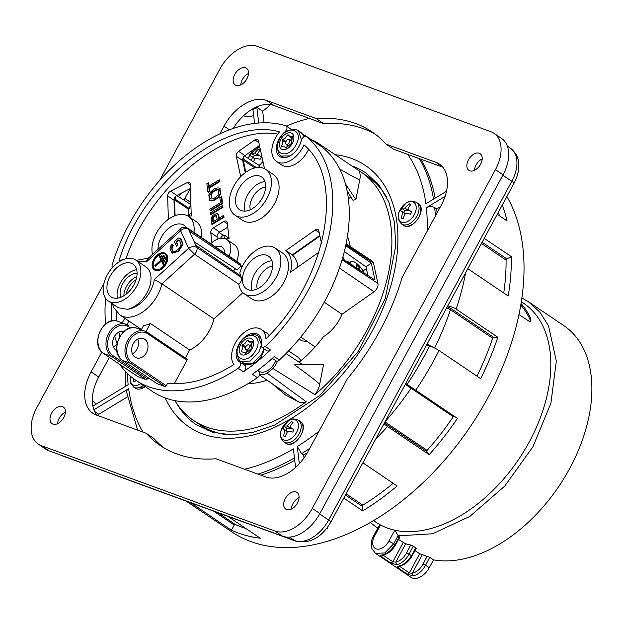 <?xml version="1.0" encoding="UTF-8"?>
<svg xmlns="http://www.w3.org/2000/svg" width="623" height="623" viewBox="0 0 623 623"><rect width="100%" height="100%" fill="white"/><g stroke="black" fill="none" stroke-linecap="round" stroke-linejoin="round"><path stroke-width="0.93" d="M356.154 267.649L356.185 264.697L359.331 267.547L357.431 268.731M359.331 267.547L359.339 269.961M347.899 262.587L349.76 262.727L353.996 266.512M521.35 301.727L523.67 303.284A132.06 83.217 124 0 1 527.229 445.577A132.06 83.217 124 0 1 394.78 530.189A132.06 83.217 124 0 1 380.528 524.979L378.511 526.824M373.722 535.803L374.594 535.944L380.528 524.979A132.06 83.217 124 0 1 375.84 522.16L373.527 520.594M521.91 297.95L528.413 301.734L539.861 312.1L548.497 325.759L556.331 361.06L550.927 403.167L532.953 446.707L504.716 486.135L469.797 516.436L432.658 533.747L398.011 535.873L393.759 543.731L388.845 541.146L394.78 530.189L399.234 537.322M518.998 314.623L529.301 321.375L530.983 321.04L530.523 318.119A132.06 83.217 124 0 0 521.054 303.572M520.812 305.052A130.877 82.47 -56 0 1 529.885 319.303L530.485 321.46M377.748 554.883L379.251 555.887M388.682 562.258L388.76 562.304C390.029 563.348 390.154 563.231 389.126 561.962M415.027 550.615L419.653 553.73L429.738 557.305L433.522 559.859L429.27 567.717A15.77 9.937 124 0 1 410.946 577.311L405.16 573.386M422.137 554.961L412.286 573.285L413.189 575.862C418.181 574.601 422.316 571.057 425.587 565.232L429.27 567.717M413.189 575.862L407.372 574.219L409.334 572.926L412.286 573.285C416.647 572.179 420.26 569.079 423.118 563.971L425.587 565.232L429.738 557.305M400.153 566.112L397.933 567.849C396.578 566.977 396.835 566.385 398.712 566.081L399.46 566.268L398.915 566.408L399.468 565.855M398.541 539.479L405.651 543.824L395.8 562.148L396.703 564.726C401.695 563.465 405.83 559.921 409.101 554.096L411.39 555.638C407.987 561.378 403.759 564.859 398.712 566.081M396.703 564.726L390.878 563.083L392.848 561.79L395.8 562.148C400.161 561.05 403.774 557.943 406.632 552.835L409.101 554.096L413.251 546.169L410.697 545.063L406.632 552.835M383.667 554.976L381.447 556.713C380.085 555.841 380.341 555.249 382.218 554.945L382.974 555.132L382.429 555.272L382.981 554.719M378.527 526.793L373.668 535.78C371.487 538.957 370.903 543.248 371.915 548.629L375.435 553.325L384.78 552.975L393.759 543.731L394.904 544.502C391.501 550.241 387.272 553.722 382.218 554.945M394.234 566.019L395.737 567.023M405.62 573.098C406.694 574.398 406.578 574.515 405.246 573.44L405.207 573.417M403.159 542.594L392.848 561.79L383.044 555.116M419.653 553.73L409.334 572.926L399.53 566.252M413.251 546.169L415.743 547.851L415.72 548.458M405.651 543.824L410.697 545.063M366.9 175.998A149.793 94.392 124 0 1 386.727 197.359A149.793 94.392 -56 0 0 367.453 176.371L361.114 172.088A149.793 94.392 -56 0 0 358.879 170.655L317.193 142.581A16.206 10.209 124 0 1 318.353 144.489M174.892 400.62A149.793 94.392 -56 0 0 193.426 420.354L199.765 424.637A149.793 94.392 -56 0 0 226.437 434.683A149.793 94.392 124 0 1 199.22 424.263M528.413 301.734L563.924 325.72A136.001 85.701 124 0 1 568.472 470.692A136.001 85.701 124 0 1 433.522 559.859M260.328 149.341A20.364 2.897 -150 0 0 258.973 148.858L260.227 149.769M253.483 161.801A21.618 16.299 -54.3 0 1 255.266 158.281A21.618 4.961 20.3 0 1 260.212 159.239A20.364 15.17 -69.4 0 1 261.419 157.012L257.494 154.169L261.387 157.058M257.494 154.169A21.618 15.396 -83.4 0 1 260.375 149.582M258.973 148.858A21.618 17.249 125.9 0 0 254.659 153.126A21.618 5.911 -156.6 0 0 251.513 153.39A20.364 16.066 109.5 0 0 250.306 155.618A21.618 0.794 33.2 0 0 252.432 157.245L254.963 158.803M252.432 157.245A21.618 16.346 94.4 0 0 251.583 160.586M255.025 158.694L253.327 157.471L254.41 155.477L258.444 155.867L258.895 155.213M250.306 155.618L253.327 157.471M251.513 153.39L254.41 155.477M254.659 153.126L258.444 155.867M136.055 279.735A14.586 9.189 -56.1 0 0 126.298 294.009M291.494 421.716A21.618 17.249 125.9 0 0 287.172 425.992A21.618 5.911 -156.6 0 0 284.026 426.257A20.364 16.066 109.5 0 0 282.826 428.476A21.618 0.794 33.2 0 0 284.945 430.111A21.618 16.346 94.4 0 0 283.73 436.077A20.364 1.994 26.8 0 1 285.264 436.637A21.618 16.299 -54.3 0 1 287.787 431.147A21.618 4.961 20.3 0 1 292.732 432.097A20.364 15.17 -69.4 0 1 293.931 429.878L290.014 427.028A21.618 15.396 -83.4 0 1 293.028 422.277A20.364 2.897 -150 0 0 291.494 421.716L292.748 422.635M290.014 427.028L293.908 429.917M284.945 430.111L287.483 431.669M287.546 431.56L285.848 430.337L286.93 428.336L290.964 428.725L291.416 428.071M282.826 428.476L285.848 430.337M284.026 426.257L286.93 428.336M287.172 425.992L290.964 428.725M165.017 254.137A9.15 5.763 -56 0 0 155.376 258.654A9.15 5.763 -56 0 0 154.784 269.284M165.858 258.88L163.942 255.446L163.444 255.897L164.854 258.989L165.36 259.332L165.858 258.88L163.942 255.446M164.963 261.567L161.84 255.485L161.341 255.936L163.95 261.683L164.464 262.026L164.963 261.567L161.84 255.485M155.002 266.076L161.248 260.391L163.055 264.37L163.569 264.713L164.067 264.253L159.737 255.523L159.239 255.975L161.046 259.955L154.8 265.639L155.509 266.418L161.505 260.959M154.395 269.868A9.851 6.207 -56 0 0 154.636 270.047A9.851 6.207 -56 0 0 166.092 264.051A9.851 6.207 -56 0 0 165.671 253.717A9.851 6.207 -56 0 0 165.414 253.553M118.401 307.754L127.154 309.296A24.64 15.528 -56 0 0 148.297 290.154A24.64 15.528 -56 0 0 145.953 266.932L135.806 260.079A24.64 15.528 -56 0 0 105.178 279.392A24.64 15.528 -56 0 0 108.223 300.917A24.64 15.528 -56 0 0 136.858 285.926A24.64 15.528 -56 0 0 135.806 260.079M176.161 245.968L177.477 244.769L176.153 241.864L178.24 239.964L179.588 240.47L181.067 244.091C180.686 246.84 178.817 249.2 175.452 251.186L172.766 251.256L171.418 248.351L172.867 244.925L171.964 244.076L170.468 246.49L169.993 248.842L171.831 252.845L178.24 251.085L182.516 243.803L180.615 238.804L178.404 238.002L174.245 241.786L176.667 246.311L177.983 245.112L176.659 242.207L178.746 240.307L180.094 240.813M172.096 253.008L178.746 251.427L183.022 244.146L181.052 239.092M173.272 251.599L171.932 248.694L173.373 245.267L171.964 244.076M209.717 200.287L210.948 200.863C213.058 201.182 215.651 199.897 218.704 197L220.729 193.893L219.849 188.489M222.536 203.557L221.765 197.078L221.258 196.736L219.841 197.592L220.449 202.701L209.881 209.126L210.044 210.496L222.029 203.215L222.536 203.557L210.551 210.839L210.044 210.496M222.979 207.288L222.31 205.574L210.325 212.856L210.488 214.226L222.473 206.945L222.979 207.288L211.002 214.569L210.488 214.226M224.155 217.178L223.486 215.457L218.618 218.424C218.564 215.558 217.988 213.868 216.882 213.362L212.591 215.402L211.127 218.556L211.672 224.116L223.649 216.835L224.155 217.178L212.178 224.459L211.672 224.116M219.125 218.766C219.078 215.901 218.494 214.211 217.388 213.705M216.882 213.362L217.591 213.759M234.918 215.145L242.526 220.285A27.591 17.389 -56 0 0 274.595 203.495A27.591 17.389 -56 0 0 279.081 188.169A27.591 17.389 -56 0 0 273.419 174.557L265.811 169.417A27.591 17.389 -56 0 0 235.953 182.547A27.591 17.389 -56 0 0 234.918 215.145A27.591 17.389 -56 0 0 266.987 198.355A27.591 17.389 -56 0 0 265.811 169.417M152.51 254.363A27.591 17.389 124 0 1 163.047 224.023A27.591 17.389 124 0 1 188.496 216.391L196.105 221.531A27.591 17.389 124 0 1 201.579 237.558M264.502 168.662L258.452 140.697A3.94 2.484 -56 0 0 257.712 139.513A3.94 2.484 -56 0 0 254.877 139.902L238.64 151.334A3.94 2.484 -56 0 0 236.312 156.295L240.719 176.667M321.554 243.577L318.781 230.751A3.94 2.484 -56 0 0 318.034 229.568A3.94 2.484 -56 0 0 315.207 229.949L285.871 250.602A31.539 19.874 124 0 1 290.544 272.189L319.093 252.089M168.374 219.343L167.634 195.887A3.94 2.484 124 0 1 170.554 191.144L187.141 182.632A3.94 2.484 124 0 1 189.447 182.562A3.94 2.484 124 0 1 190.256 184.283L191.253 216.017A31.539 19.874 -56 0 0 188.115 216.15M225.838 239.006A24.64 15.528 124 0 1 229.093 238.329L227.224 222.668A3.94 2.484 -56 0 0 226.437 221.22A3.94 2.484 -56 0 0 223.867 221.445L213.378 227.816A3.94 2.484 -56 0 0 210.745 232.683L211.929 242.588M308.541 149.45A22.537 14.204 124 0 1 281.386 164.838L276.355 161.357A22.467 14.158 124 0 1 279.509 131.912C225.76 115.894 141.997 183.255 118.923 261.068A22.467 14.158 124 0 1 123.697 259.495M277.835 134.062C225.401 124.795 150.159 186.581 125.955 258.786M116.182 311.539L116.532 320.923M236.717 261.294A18.721 11.798 -56 0 0 234.482 244.73L226.873 239.59A18.721 11.798 -56 0 0 210.675 243.702M242.861 292.662L213.985 318.945L161.988 283.823L154.302 279.532L188.621 248.312C191.495 246.373 194.22 246.077 196.79 247.432L189.447 231.304L241.241 265.982L240.455 264.245A5.319 3.356 -56 0 0 239.653 263.28L187.655 228.158C184.034 226.951 181.721 227.13 180.725 228.696L180.623 230.751L146.304 261.979A26.61 16.766 -56 0 0 138.524 261.917M241.241 265.982L237.044 269.798L194.212 241.771M241.771 267.579L241.101 266.107M241.179 277.414L239.816 272.905A27.591 17.389 124 0 1 275.179 248.079L282.795 253.218A27.591 17.389 124 0 1 281.76 285.825A27.591 17.389 124 0 1 251.902 298.954L244.294 293.815A27.591 17.389 124 0 1 238.843 284.259L194.532 254.207A5.319 3.356 -56 0 0 196.79 247.432L241.179 277.414A5.319 3.356 124 0 1 238.921 284.189M185.366 357.999L189.696 350.001A32.521 20.497 -56 0 0 213.985 318.945M147.69 332.573L186.822 359.004A1.184 0.748 124 0 1 186.923 359.05A1.184 0.748 124 0 1 186.97 360.296L147.659 333.741A1.184 0.748 -56 0 0 147.604 332.495A1.184 0.748 -56 0 0 147.503 332.448A17.74 13.605 -69.9 0 0 145.214 331.272L137.138 328.321A17.74 13.605 -69.9 0 0 118.9 338.764A17.74 13.605 -69.9 0 0 122.676 360.476L130.752 363.427A17.74 13.605 -69.9 0 1 126.975 341.716A17.74 13.605 -69.9 0 1 145.214 331.272L186.923 359.05M174.3 383.737L186.97 360.296M122.474 360.335A1.184 0.748 -56 0 0 122.575 360.421L156.817 383.55A1.184 0.748 124 0 0 156.918 383.604L164.994 386.556A1.184 0.748 -56 0 0 166.263 385.785L167.579 383.347C188.426 385.263 210.543 379.002 233.921 364.548A22.467 14.158 124 0 1 238.461 338.25A22.467 14.158 124 0 1 261.271 329.458L266.379 332.822A22.537 14.204 124 0 1 269.089 335.579M208.261 182.827L206.852 183.684L207.833 191.9L208.339 192.242L209.749 191.386L209.344 187.967L219.911 181.55L219.748 180.179L219.241 179.837L208.674 186.254L208.261 182.827L208.775 183.17L209.18 186.596M285.466 132.154L284.96 131.811A16.556 10.435 -56 0 0 279.805 156.552A16.556 10.435 -56 0 0 292.14 154.504A16.556 10.435 -56 0 0 301.267 140.424C302.544 137.146 304.289 135.9 306.5 136.686A148.811 93.769 124 0 1 265.39 346.489L270.405 349.97A148.811 93.769 124 0 1 243.367 371.721L238.227 368.333A148.811 93.769 124 0 1 135.635 380.139L152.129 391.275A148.811 93.769 -56 0 0 257.424 377.647A3.94 2.484 -56 0 0 259.713 374.368A3.94 2.484 -56 0 0 259.043 371.472L257.572 370.483M272.329 358.365L275.989 360.834A3.94 2.484 -56 0 0 279.361 360.001A148.811 93.769 -56 0 0 321.203 146.421A3.94 2.484 -56 0 0 321.141 146.374A3.94 2.484 -56 0 0 321.071 146.327M178.466 196.611A140.93 88.801 124 0 1 181.745 192.935M261.271 329.458A22.467 14.158 124 0 1 265.943 338.78C326.374 280.716 346.201 179.556 303.954 144.832A22.467 14.158 124 0 1 276.355 161.357M111.167 302.903L111.735 320.985M114.616 336.155L117.062 343.616A10.248 7.865 -69.9 0 1 113.394 346.886M103.48 353.397A1.184 0.748 -56 0 0 103.574 353.475L137.815 376.604A1.184 0.748 124 0 0 137.917 376.658L145.992 379.609A1.184 0.748 -56 0 0 147.262 378.839L147.744 377.959L150.018 378.963M265.39 346.489L262.478 347.611L261.278 346.458L261.201 344.885A16.556 10.435 -56 0 0 258.109 334.45A16.556 10.435 -56 0 0 240.135 342.292A16.556 10.435 -56 0 0 239.575 361.893A16.556 10.435 -56 0 0 239.847 362.064L244.979 365.444C246.49 367.251 245.953 369.346 243.367 371.721M270.405 349.97L268.412 351.099L266.987 350.874M238.227 368.333C240.813 365.966 241.358 363.879 239.847 362.064M306.5 136.686L311.531 140.074A148.811 93.769 -56 0 0 307.295 136.928A148.811 93.769 -56 0 0 303.097 134.342M284.96 131.811C287.351 129.117 287.624 127.092 285.77 125.721L286.269 125.971M112.163 267.906L112.054 265.437A148.811 93.769 124 0 1 285.77 125.721M180.639 228.773L147.596 258.833L146.304 261.979M240.455 264.245L188.458 229.132C185.903 227.823 183.294 228.361 180.623 230.751L188.621 248.312L194.532 254.207L161.988 283.823A32.521 20.497 -56 0 1 143.882 311.181A32.521 20.497 -56 0 1 119.834 314.895L113.775 307.637L112.452 303.767M195.801 245.252L240.361 275.615M126.975 324.638L128.922 321.04M124.756 318.228L122.24 322.878M189.696 350.001L150.377 323.446A32.521 20.497 124 0 1 143.539 325.572L141.242 329.824M145.977 331.584L150.377 323.446M227.761 227.208L219.724 232.099A3.94 2.484 -56 0 0 217.092 236.966L217.365 239.263M174.471 215.916L173.981 200.17A3.94 2.484 124 0 1 176.893 195.427L190.389 188.504M285.871 250.602L292.218 254.885A31.539 19.874 124 0 1 297.771 267.103M319.801 235.463L292.218 254.885M259.472 145.416L244.979 155.618A3.94 2.484 -56 0 0 242.651 160.578L245.267 172.664M321.203 146.421L316.134 142.994A148.811 93.769 -56 0 0 313.634 141.211L307.295 136.928M257.424 377.647L252.346 374.221A148.811 93.769 -56 0 0 274.284 356.574L279.361 360.001M291.619 129.389A148.811 93.769 -56 0 0 291.128 129.241M135.635 380.139A148.811 93.769 124 0 1 119.748 364.408M105.661 323.905A148.811 93.769 124 0 1 105.614 298.37M244.372 365.039A16.486 10.389 124 0 1 242.059 362.025M259.16 336.708A16.486 10.389 124 0 1 260.212 336.802M282.772 157.635A16.486 10.389 124 0 1 282.297 156.692M133.89 284.843A19.71 12.421 -56 0 0 133.049 264.168A19.71 12.421 -56 0 0 111.719 273.552A19.71 12.421 -56 0 0 110.98 296.836A19.71 12.421 -56 0 0 133.89 284.843M136.686 269.712A19.71 12.421 -56 0 0 121.867 280.405A19.71 12.421 -56 0 0 117.49 298.137M136.819 276.565A15.77 9.937 -56 0 0 123.891 295.699M137.099 273.154A15.77 9.937 -56 0 0 123.93 281.791A15.77 9.937 -56 0 0 120.831 297.241M116.875 350.694A10.248 7.865 -69.9 0 1 116.003 350.204A10.248 7.865 -69.9 0 1 113.69 337.946A10.248 7.865 -69.9 0 1 123.899 331.483M118.783 332.145A10.248 7.865 -69.9 0 1 119.484 336.996M144.676 339.247A10.248 7.865 -69.9 0 1 146.857 351.793A10.248 7.865 -69.9 0 1 136.32 357.82A10.248 7.865 -69.9 0 1 132.458 345.5A10.248 7.865 -69.9 0 1 143.36 338.569A10.248 7.865 -69.9 0 1 144.676 339.247M137.784 339.091A10.248 7.865 -69.9 0 1 132.395 353.833M229.108 256.154A18.721 11.798 -56 0 0 226.873 239.59M188.496 216.391A27.591 17.389 124 0 1 193.971 232.418M275.179 248.079A27.591 17.389 124 0 1 274.143 280.685A27.591 17.389 124 0 1 244.294 293.815M215.597 247.027A11.829 7.453 124 0 1 222.084 247.027A11.829 7.453 124 0 1 224.498 253.039M257.206 288.877A15.77 9.937 124 0 1 260.702 274.657A15.77 9.937 124 0 1 272.594 266.099M252.011 290.24A19.71 12.421 124 0 1 256.108 271.55A19.71 12.421 124 0 1 271.916 260.772M245.08 211.096A19.71 12.421 124 0 1 256.357 184.969A19.71 12.421 124 0 1 264.985 181.62M262.47 197.701A19.71 12.421 124 0 1 239.567 209.694A19.71 12.421 124 0 1 240.307 186.409A19.71 12.421 124 0 1 261.629 177.025A19.71 12.421 124 0 1 262.47 197.701M250.282 209.733A15.77 9.937 124 0 1 259.518 189.556A15.77 9.937 124 0 1 265.663 186.955M186.324 227.496A19.71 12.421 -56 0 0 184.159 225.324A19.71 12.421 -56 0 0 167.385 229.389A19.71 12.421 -56 0 0 158.04 249.332M272.282 262.112A19.71 12.421 124 0 1 264.479 283.582A19.71 12.421 124 0 1 246.49 288.838A19.71 12.421 124 0 1 247.23 265.554A19.71 12.421 124 0 1 268.552 256.178A19.71 12.421 124 0 1 272.282 262.112M212.56 217.886L213.159 216.594L216.088 215.06L217.201 219.28L212.918 221.881L212.56 217.886L213.066 218.229L213.673 216.936L216.594 215.402M213.424 222.224L213.066 218.229M223.649 216.835L223.486 215.457M222.473 206.945L222.31 205.574M222.029 203.215L221.258 196.736M211.142 198.939C209.04 197.841 209.196 195.739 211.61 192.639C213.93 190.459 215.994 189.415 217.809 189.493L218.587 189.789L218.424 194.555C215.823 197.592 213.393 199.049 211.142 198.939L210.519 198.659M210.792 198.807L212.124 192.982C214.437 190.802 216.5 189.758 218.315 189.836L218.821 189.976M220.192 188.714L219.685 188.372C217.326 187.227 214.367 188.364 210.815 191.798L208.806 194.898L209.453 200.131L210.442 200.52C212.552 200.84 215.137 199.555 218.198 196.658L220.223 193.551L219.522 188.247L220.028 188.59M207.833 191.9L209.242 191.043L208.837 187.624L219.405 181.207L219.911 181.55M208.837 187.624L209.344 187.967M219.405 181.207L219.241 179.837M209.242 191.043L209.749 191.386M177.477 244.769L177.983 245.112M176.153 241.864L176.659 242.207M178.24 239.964L178.746 240.307M172.867 244.925L173.373 245.267M165.586 263.708A9.851 6.207 -56 0 0 165.165 253.374A9.851 6.207 -56 0 0 154.504 258.062A9.851 6.207 -56 0 0 154.13 269.704A9.851 6.207 -56 0 0 165.586 263.708M165.157 263.552A9.15 5.763 -56 0 0 164.768 253.958A9.15 5.763 -56 0 0 154.87 258.311A9.15 5.763 -56 0 0 154.527 269.12A9.15 5.763 -56 0 0 165.157 263.552M164.854 258.989L165.352 258.537M163.95 261.683L164.456 261.224M163.055 264.37L163.553 263.911L164.067 264.253M163.553 263.911L159.737 255.523M383.978 423.765A7.881 1.285 41.7 0 0 387.498 426.514L429.192 454.673L426.872 451.605L384.43 422.939M405.775 383.457A1803.468 2.43 -145.9 0 0 407.084 384.352L415.743 390.216A220.752 139.1 -56 0 0 438.966 350.5A7.881 1.262 -153.5 0 0 429.574 345.89A1803.468 288.776 -153.5 0 0 427.542 345.235L426.677 344.799M447.68 305.948A7.881 2.476 18.4 0 1 456.137 309.101A220.752 139.1 -56 0 0 465.646 272.734M326.421 528.725A220.752 139.1 -56 0 0 327.402 528.359L326.95 528.055M362.866 462.811L397.155 485.971A220.752 139.1 -56 0 1 362.726 510.891L362.181 506.32A0.989 0.623 -56 0 1 362.835 505.105A213.853 134.755 -56 0 0 393.199 483.292M426.872 451.605A0.989 0.623 -56 0 1 427.129 450.374A213.853 134.755 -56 0 0 453.295 416.748A0.989 0.623 124 0 1 454.276 416.242M429.192 454.673A220.752 139.1 -56 0 0 457.438 418.376L415.743 390.216M438.966 350.5L480.66 378.659A220.752 139.1 -56 0 0 497.832 337.269L493.665 337.347L451.449 308.829L447.267 306.726M476.977 376.175A213.853 134.755 -56 0 0 492.676 338.242A0.989 0.623 124 0 1 493.665 337.347M467.818 268.715L508.212 296.003A220.752 139.1 -56 0 0 511.343 256.66L506.81 258.903L482.132 242.23M503.727 292.974A213.853 134.755 -56 0 0 506.071 260.079A0.989 0.623 124 0 1 506.81 258.903M245.727 528.413A213.853 134.755 -56 0 1 235.369 524.496A0.989 0.623 -56 0 0 234.303 525.08L231.328 530.173A220.752 139.1 -56 0 0 260.235 538.21L227.847 516.335M497.832 337.269L456.137 309.101M362.726 510.891L343.787 498.104M499.521 215.87A213.853 134.755 -56 0 0 498.338 212.264M511.343 256.66L484.235 238.352M502.247 205.029A220.752 139.1 -56 0 1 507.091 220.978L497.224 214.32M231.328 530.173L190.786 502.784M186.23 501.118L231.507 531.699A220.752 139.1 -56 0 0 434.301 471.455A220.752 139.1 -56 0 0 519.769 229.544A220.752 139.1 -56 0 0 506.865 196.486M255.726 350.29C264.464 335.213 247.152 328.889 239.396 344.324C230.65 359.401 247.962 365.732 255.726 350.29M251.038 348.857L252.222 342.245L251.933 341.614L249.364 341.568L247.946 340.15L247.183 340.399L244.769 343.709L242.479 344.683L242.012 345.555L242.425 349.075L241.296 351.294L241.584 351.925L244.675 352.314L245.571 353.381L251.038 348.857M251.887 343.281L251.739 343.475A7.055 4.447 124 0 1 250.088 345.687M246.879 350.181A7.055 4.447 124 0 1 246.428 353.023M242.145 351.87L241.296 351.294L241.584 351.925M247.915 338.203A9.462 5.965 124 0 1 252.12 348.623A9.462 5.965 124 0 1 242.869 355.024A9.462 5.965 124 0 1 239.645 347.027A9.462 5.965 124 0 1 247.915 338.203M245.844 346.668A2.757 1.737 124 0 1 249.052 344.986A2.757 1.737 124 0 1 248.951 348.249A2.757 1.737 124 0 1 245.968 349.558A2.757 1.737 124 0 1 245.844 346.668M409.319 203.807A21.618 17.249 125.9 0 0 404.997 208.082A21.618 5.911 -156.6 0 0 401.851 208.347A20.364 16.066 109.5 0 0 400.651 210.574A21.618 0.794 33.2 0 0 402.77 212.202A21.618 16.346 94.4 0 0 401.555 218.167A20.364 1.994 26.8 0 1 403.089 218.728A21.618 16.299 -54.3 0 1 405.612 213.237A21.618 4.961 20.3 0 1 410.557 214.195A20.364 15.17 -69.4 0 1 411.756 211.968L407.839 209.118A21.618 15.396 -83.4 0 1 410.853 204.367A20.364 2.897 -150 0 0 409.319 203.807L410.565 204.726M407.839 209.118L411.733 212.007M402.77 212.202L405.308 213.759M405.371 213.65L403.673 212.427L404.748 210.426L408.781 210.815L409.241 210.161M400.651 210.574L403.673 212.427M401.851 208.347L404.748 210.426M404.997 208.082L408.781 210.815M159.581 180.584L219.935 68.958A34.693 21.86 124 0 1 257.213 46.304L490.916 131.733A34.693 21.86 124 0 1 493.953 133.283A34.693 21.86 124 0 1 495.441 169.666L312.287 508.407A34.693 21.86 124 0 1 275 531.061L41.297 445.632A34.693 21.86 124 0 1 38.26 444.09A34.693 21.86 124 0 1 36.78 407.699L103.87 283.613M493.953 133.283L501.562 138.423A34.693 21.86 124 0 1 503.049 174.806L319.895 513.547A34.693 21.86 124 0 1 282.616 536.201L48.913 450.772A34.693 21.86 124 0 1 45.876 449.23L38.26 444.09M101.853 352.057L91.122 371.908A39.42 24.842 -56 0 0 92.804 413.251A39.42 24.842 -56 0 0 96.254 415.011L146.179 433.258A189.213 119.234 -56 0 0 160.204 445.484A189.213 119.234 -56 0 0 215.908 458.754L265.834 477A39.42 24.842 -56 0 0 308.198 451.254L347.323 378.893A189.213 119.234 -56 0 0 401.975 277.819L441.1 205.465A39.42 24.842 -56 0 0 439.41 164.114A39.42 24.842 -56 0 0 435.96 162.354L386.042 144.108A189.213 119.234 -56 0 0 372.017 131.881A189.213 119.234 -56 0 0 316.305 118.619L266.387 100.373A39.42 24.842 -56 0 0 224.023 126.111L219.81 133.906M442.813 167.221L393.65 149.247L386.042 144.108M375.739 134.568A189.213 119.234 -56 0 0 323.913 123.759L316.305 118.619M323.913 123.759L273.995 105.513A39.42 24.842 -56 0 0 233.236 128.463M190.249 188.574L184.891 198.472A189.213 119.234 -56 0 0 183.676 199.952M190.825 202.483L184.891 198.472M109.36 357.384L98.73 377.047A39.42 24.842 -56 0 0 97.017 415.292M164.083 447.937A189.213 119.234 -56 0 1 153.788 438.397L146.179 433.258M468.48 159.815A10.054 6.331 -56 0 0 468.909 170.359A10.054 6.331 -56 0 0 479.788 165.57A10.054 6.331 -56 0 0 480.162 153.702A10.054 6.331 -56 0 0 468.48 159.815M482.218 158.857A10.054 6.331 -56 0 0 476.089 164.955A10.054 6.331 -56 0 0 474.469 170.336M234.778 74.386A10.054 6.331 -56 0 0 235.206 84.93A10.054 6.331 -56 0 0 246.085 80.149A10.054 6.331 -56 0 0 246.459 68.273A10.054 6.331 -56 0 0 234.778 74.386M248.515 73.436A10.054 6.331 -56 0 0 242.386 79.526A10.054 6.331 -56 0 0 240.766 84.907M51.623 413.127A10.054 6.331 -56 0 0 52.052 423.671A10.054 6.331 -56 0 0 62.931 418.89A10.054 6.331 -56 0 0 63.305 407.014A10.054 6.331 -56 0 0 51.623 413.127M65.36 412.169A10.054 6.331 -56 0 0 59.232 418.267A10.054 6.331 -56 0 0 57.612 423.648M285.326 498.556A10.054 6.331 -56 0 0 285.755 509.1A10.054 6.331 -56 0 0 296.634 504.311A10.054 6.331 -56 0 0 297.007 492.435A10.054 6.331 -56 0 0 285.326 498.556M299.063 497.598A10.054 6.331 -56 0 0 292.935 503.695A10.054 6.331 -56 0 0 291.315 509.077M319.926 236.039L292.646 255.251M243.585 157.043L244.13 159.535L243.243 160.158L245.859 172.236M175.398 196.627L175.484 199.399L174.58 199.858L175.079 215.683M350.282 246.591A97.063 61.163 -56 0 0 347.463 236.538M248.118 383.628A97.063 61.163 -56 0 0 267.103 380.225M299.095 362.181A97.063 61.163 -56 0 0 323.563 336.63A31.781 20.022 124 0 0 342.019 314.28L374.057 291.72A6.549 4.127 124 0 0 377.927 283.488L373.512 263.085A6.549 4.127 124 0 0 372.235 261.06L346.147 243.866M345.492 183.91L355.881 199.578L352.945 200.248L347.221 191.144M355.881 199.578L359.845 179.354C359.603 180.195 352.922 176.768 339.8 169.09M361.114 172.088A149.793 94.392 -56 0 1 314.989 394.671A16.751 10.56 -56 0 0 319.607 384.695C319.7 383.612 311.266 376.954 294.313 364.728L294.313 364.471A16.408 10.342 -56 0 1 294.313 364.728M319.607 384.695L323.571 364.471L294.36 364.463M259.511 374.968L298.355 401.788L285.575 395.029L272.251 383.784M324.248 302.241L342.019 314.28M345.749 245.758L371.316 263.101L365.989 266.854L367.843 275.444M342.377 259.028L374.984 280.046L371.316 263.101M229.069 238.188L223.93 234.894L223.478 235.167A5.911 3.722 -56 0 0 220.495 238.375M306.804 341.155A23.324 14.695 124 0 1 299.64 339.473L299.118 339.114M223.93 234.894L224.358 238.492M244.465 156.038L259.394 165.578M176.745 195.505L190.895 204.57M344.394 251.599L365.989 266.854M366.363 268.614L363.17 270.865M297.708 266.356L298.277 266.745M174.58 199.858L188.559 209.281M175.484 199.399L188.894 208.269M244.13 159.535L256.45 167.626M243.243 160.158L254.854 167.937M312.139 140.198A16.206 10.209 124 0 1 312.785 140.253A149.793 94.392 124 0 1 317.193 142.581M314.989 394.671L272.921 368.512A149.793 94.392 124 0 1 267.15 373.154L306.22 401.718A149.793 94.392 -56 0 1 193.426 420.354M298.355 401.788A16.751 10.56 -56 0 0 306.22 401.718M359.845 179.354A16.751 10.56 -56 0 0 358.879 170.655M257.743 370.358L259.036 371.23A13.402 8.449 -56 0 0 274.611 363.077A13.402 8.449 -56 0 0 275.724 360.647M288.581 350.92L296.712 356.278A32.194 20.286 124 0 1 300.878 360.709M267.15 373.154A16.206 10.209 124 0 1 259.666 374.509M277.531 361.044A16.206 10.209 124 0 1 272.921 368.512M295.956 144.957C304.702 129.872 287.39 123.549 279.626 138.984C270.888 154.06 288.2 160.391 295.956 144.957M291.268 143.516L292.46 136.904L292.171 136.273L289.602 136.235L288.176 134.817L287.421 135.059L284.999 138.368L282.717 139.342L282.242 140.214L282.655 143.742L281.526 145.953L281.814 146.584L284.906 146.973L285.809 148.04L291.268 143.516M292.125 137.948L291.977 138.135A7.055 4.447 124 0 1 290.318 140.346M287.117 144.84A7.055 4.447 124 0 1 286.658 147.682M282.383 146.53L281.526 145.953L281.814 146.584M288.153 132.87A9.462 5.965 124 0 1 292.358 143.282A9.462 5.965 124 0 1 283.107 149.684A9.462 5.965 124 0 1 279.875 141.694A9.462 5.965 124 0 1 288.153 132.87M286.082 141.328A2.757 1.737 124 0 1 289.29 139.645A2.757 1.737 124 0 1 289.181 142.908A2.757 1.737 124 0 1 286.198 144.225A2.757 1.737 124 0 1 286.082 141.328M133.711 378.776A21.618 16.346 94.4 0 0 133.392 381.12A20.364 1.994 26.8 0 1 134.926 381.681A21.618 16.299 -54.3 0 1 135.518 380.053M253.662 115.637A31.539 19.874 124 0 1 243.468 115.8M270.102 104.578A31.539 19.874 124 0 1 262.672 111.198L264.059 122.801M435.158 198.153A201.829 127.178 -56 0 0 420.86 159.192M440.438 206.68L436.7 208.954L434.675 207.584C432.097 206.182 429.333 206.236 426.373 207.739L445.063 196.385M437.066 212.91A201.829 127.178 -56 0 0 436.7 208.954M304.001 457.96L303.65 455.031A201.829 127.178 -56 0 0 307.435 452.625M260.881 475.185A201.829 127.178 -56 0 0 294.734 460.288M127.326 396.952L98.792 414.287A31.539 19.874 124 0 1 98.808 415.946M92.313 400.675L92.329 400.682A31.539 19.874 124 0 1 95.895 404.311M94.603 411.453L98.792 414.287M262.672 111.198L256.84 107.257A31.539 19.874 124 0 1 252.946 109.625L254.597 123.455M309.273 118.409A201.829 127.178 -56 0 0 286.354 126.033M256.84 107.257L258.724 123.043M137.636 430.143L126.578 391.976L126.835 390.504L128.642 388.666A195.918 123.455 -56 0 0 142.963 432.082M303.65 455.031L301.618 453.661L297.272 446.512A195.918 123.455 -56 0 0 319.062 431.171M299.32 463.714L297.272 446.512M295.582 467.421L293.371 448.879A195.918 123.455 -56 0 1 244.574 469.228M93.902 409.778L128.642 388.666M92.882 406.149L128.167 384.703A195.918 123.455 -56 0 1 127.396 373.418M446.496 191.261L425.898 203.783A195.918 123.455 -56 0 0 407.715 154.387M188.551 216.103L188.387 210.909A13.799 8.076 -1.8 0 1 190.942 206.026M188.925 216.064A13.799 8.076 -1.8 0 1 191.16 213.05M258.841 167.431A13.799 9.072 -11.1 0 1 263.07 162.035M364.151 273.061A11.829 4.602 54.1 0 0 356.099 263.046A11.829 4.602 54.1 0 0 350.056 262.945M347.066 262.049L348.218 261.216A13.799 5.373 54.1 0 0 347.416 262.275M388.845 541.146A11.829 7.453 124 0 1 376.136 548.871A11.829 7.453 124 0 1 374.594 535.944M529.885 319.303L530.523 318.119M379.329 555.934L388.76 562.304M397.933 567.849L407.372 574.219M381.447 556.713L390.878 563.083M395.815 567.07L405.246 573.44M399.257 536.715L394.966 544.954M415.743 547.851L411.46 556.09M427.183 556.199L423.118 563.971M344.246 260.235A11.829 4.602 54.1 0 0 342.845 257.424M259.736 146.631A11.642 7.336 -56 0 0 249.963 154.504A11.642 7.336 -56 0 0 248.398 158.554M259.075 165.383A11.642 7.336 -56 0 0 259.838 164.776M300.356 421.452C310.013 426.864 294.313 450.11 285.684 443.171A13.106 8.263 -56 0 0 299.865 436.933A13.106 8.263 -56 0 0 300.356 421.452L298.542 420.221C290.684 417.441 291.689 419.98 288.566 420.751L282.437 427.394C279.306 433.203 279.782 438.055 283.87 441.948A13.106 8.263 -56 0 0 298.051 435.711A13.106 8.263 -56 0 0 298.542 420.221M282.476 427.362A11.642 7.336 -56 0 0 283.473 439.869A11.642 7.336 -56 0 0 295.582 434.021A11.642 7.336 -56 0 0 295.512 419.988A11.642 7.336 -56 0 0 282.476 427.362M127.154 309.296A26.61 16.766 -56 0 0 154.302 279.532M189.447 231.304L188.458 229.132A5.319 3.356 -56 0 0 187.655 228.158M145.992 379.609L111.751 356.481A17.74 13.605 -69.9 0 1 107.974 334.777A17.74 13.605 -69.9 0 1 126.22 324.334A17.74 13.605 -69.9 0 1 128.502 325.502A1.184 0.748 -56 0 1 128.603 325.556L128.696 325.627M147.262 378.839L113.02 355.71A1.184 0.748 124 0 1 111.751 356.481L103.675 353.529A17.74 13.605 -69.9 0 1 99.898 331.818A17.74 13.605 -69.9 0 1 118.144 321.382L128.603 325.556A1.184 0.748 -56 0 1 128.657 326.795L130.441 327.994M118.144 321.382C103.208 314.771 89.439 345.235 103.574 353.475A1.184 0.748 -56 0 0 103.675 353.529L137.917 376.658M113.02 355.71A16.556 12.701 -69.9 0 1 110.185 334.053A16.556 12.701 -69.9 0 1 128.657 326.795M164.994 386.556L130.752 363.427A1.184 0.748 124 0 0 132.021 362.656A16.556 12.701 -69.9 0 1 129.187 340.999A16.556 12.701 -69.9 0 1 147.659 333.741M166.263 385.785L132.021 362.656M137.138 328.321C122.201 321.717 108.441 352.182 122.575 360.421A1.184 0.748 -56 0 0 122.676 360.476L156.918 383.604M235.603 268.856L233.391 270.865M223.867 221.445L227.356 223.805M213.378 227.816L219.724 232.099M210.745 232.683L217.092 236.966M170.554 191.144L176.893 195.427M187.141 182.632L190.272 184.751M167.634 195.887L173.981 200.17M315.207 229.949L319.186 232.644M254.877 139.902L258.864 142.589M238.64 151.334L244.979 155.618M236.312 156.295L242.651 160.578M213.159 216.594L213.673 216.936M211.61 192.639L212.124 192.982M217.809 189.493L218.315 189.836M210.442 200.52L210.948 200.863M218.198 196.658L218.704 197M220.223 193.551L220.729 193.893M171.418 248.351L171.932 248.694M171.777 246.692L172.283 247.035M182.516 243.803L183.022 244.146M375.708 439.067A220.752 139.1 -56 0 0 387.498 426.514M407.084 384.352A213.806 134.724 -56 0 0 429.574 345.89M412.076 387.732A0.989 0.623 -56 0 0 411.079 388.23L405.308 384.329M453.295 416.748L411.079 388.23A213.853 134.755 -56 0 1 385.17 421.569M451.449 308.829A0.989 0.623 -56 0 0 450.46 309.724L446.668 307.824M492.676 338.242L450.46 309.724A213.853 134.755 -56 0 1 434.589 348M362.181 506.32L345.454 495.02M362.835 505.105L346.108 493.805M427.129 450.374L384.983 421.911M433.943 347.681L427.028 344.145M506.071 260.079L481.47 243.461M234.303 525.08L213.697 511.164M235.369 524.496L217.91 512.698M261.31 344.192L258.21 336.07C257.681 335.431 256.131 334.94 253.561 334.582C246.287 335.805 241.553 339.06 239.364 344.355C237.628 348.218 236.865 350.804 237.059 352.104C237.776 357.906 239.123 360.997 241.109 361.387L250.173 361.044L258.856 352.088L261.146 345.586M247.183 340.399L251.739 343.475M242.479 344.683L245.742 346.879M242.012 345.555L245.431 347.868M244.045 363.357L253.086 363.022L261.785 354.066L263.841 348.693M253.32 340.874A13.301 8.387 -56 0 0 252.011 341.661M418.181 203.542C427.837 208.954 412.13 232.2 403.509 225.261A13.106 8.263 -56 0 0 417.69 219.023A13.106 8.263 -56 0 0 418.181 203.542L416.366 202.319C408.501 199.531 409.513 202.07 406.383 202.841L400.254 209.484C397.131 215.293 397.606 220.145 401.695 224.039A13.106 8.263 -56 0 0 415.876 217.801A13.106 8.263 -56 0 0 416.366 202.319M400.301 209.453A11.642 7.336 -56 0 0 401.298 221.959A11.642 7.336 -56 0 0 413.407 216.111A11.642 7.336 -56 0 0 413.337 202.078A11.642 7.336 -56 0 0 400.301 209.453M319.895 513.547L312.287 508.407M282.616 536.201L275 531.061M48.913 450.772L41.297 445.632M503.049 174.806L495.441 169.666M442.33 166.66L435.96 162.354M273.995 105.513L266.387 100.373M229.49 129.81L224.023 126.111M98.73 377.047L91.122 371.908M339.488 268.085L374.057 291.72M342.152 259.814L377.927 283.488M345.944 244.847L373.512 263.085M348.428 198.651A20.66 13.021 -56 0 0 350.936 197.055M347.517 192.678A16.72 10.536 -56 0 0 347.977 192.343M301.439 139.817L298.44 130.729C297.911 130.098 296.361 129.6 293.791 129.249C286.518 130.464 281.791 133.719 279.595 139.015C277.866 142.877 277.095 145.463 277.297 146.763C278.006 152.565 279.361 155.664 281.347 156.046L290.014 155.898M287.421 135.059L291.977 138.135M282.717 139.342L285.973 141.538M282.242 140.214L285.661 142.527M304.094 136.663L301.361 132.707L298.44 130.729M293.55 135.534A13.301 8.387 -56 0 0 292.249 136.328M145.424 386.743L135.347 388.222A13.106 8.263 -56 0 0 145.206 386.595M130.604 376.331A11.642 7.336 -56 0 0 140.79 383.62M130.557 376.292L130.121 380.521L130.628 383.122L133.532 386.992A13.106 8.263 -56 0 0 143.391 385.372M502.816 175.242L511.802 181.309A31.539 19.874 -56 0 0 510.455 148.227L507.348 146.132M319.661 513.975L328.648 520.049L511.802 181.309A7.881 0.95 28.4 0 1 513.991 183.326L330.829 522.058A7.881 0.95 -151.6 0 0 328.648 520.049A31.539 19.874 -56 0 1 294.757 540.639L61.054 455.218A31.539 19.874 -56 0 1 60.797 455.117M289.516 537.104L294.757 540.639A7.881 6.051 110.1 0 0 295.769 541.161L62.066 455.732A7.881 6.051 -69.9 0 1 61.054 455.218M435.345 216.111A201.829 127.178 -56 0 0 434.675 207.584M427.113 231.328A195.918 123.455 -56 0 0 426.373 207.739M433.538 199.142A201.829 127.178 -56 0 0 419.318 158.631M257.93 474.111A201.829 127.178 -56 0 0 294.453 457.928M301.618 453.661A201.829 127.178 -56 0 0 309.771 448.358M335.205 154.699A157.681 99.361 124 0 1 351.722 158.522A157.681 99.361 124 0 1 349.674 365.522A157.681 99.361 124 0 1 165.212 397.926M351.933 165.967A151.771 95.63 124 0 1 352.735 166.255A151.771 95.63 124 0 1 366.02 173.023L379.142 185.265L388.76 201.86L394.421 222.333L395.776 245.914L385.248 298.472L358.513 351.092L319.685 395.543L274.86 424.948L252.479 432.494L231.367 434.885L212.381 432.167L196.128 424.559A151.771 95.63 124 0 1 176.652 403.377M188.387 210.909L189.929 206.532L190.926 205.465M258.724 167.431L259.363 165.64L262.953 161.466M370.233 522.518L377.756 528.211M375.435 553.325L377.678 554.844M389.679 562.943L394.164 565.98M399.74 537.33L395.441 545.032C392.202 550.53 388.051 553.902 382.974 555.132M416.226 548.466L411.928 556.168C408.696 561.666 404.537 565.038 399.46 566.268M394.102 565.933L405.199 573.417M388.713 562.281L389.733 562.982M377.616 554.797L379.282 555.911M199.492 424.45L209.094 431.1M367.181 176.184L376.931 182.609M344.55 260.43L342.907 257.206M259.674 146.35L249.916 154.527L248.351 158.515M285.684 443.171L283.87 441.948M321.141 146.374L316.102 142.971M261.925 347.361L266.94 350.842M245.049 365.491L239.91 362.103M306.384 136.601L311.414 139.988M291.323 129.366L286.198 125.924M141.421 329.481L119.834 314.895M136.227 260.367L148.321 258.171M118.37 307.77L108.223 300.917M209.453 200.131L209.959 200.474M171.831 252.845L172.345 253.187M154.13 269.704L154.636 270.047M165.165 253.374L165.671 253.717M249.177 341.451L251.918 343.304M244.831 352.408L246.155 353.311M245.968 349.558L248.25 351.107M249.052 344.986L251.419 346.59M260.663 337.728L258.202 336.07M264.386 349.067L262.33 354.565C259.604 359.331 256.357 362.407 252.588 363.801C247.386 364.883 244.528 364.735 244.037 363.357L241.109 361.387M403.509 225.261L401.695 224.039M300.831 337.02L315.121 346.91M219.101 232.55L223.275 235.299M286.012 353.56L302.56 364.463M289.407 136.118L292.156 137.971M285.061 147.075L286.393 147.97M286.198 144.225L288.48 145.766M289.29 139.645L291.657 141.25M283.8 157.705L281.339 156.046M304.312 136.562L301.361 132.699M135.347 388.222L133.532 386.992M62.066 455.732L60.018 454.837M295.769 541.161C310.005 544.019 321.694 537.649 330.829 522.058M513.991 183.326C517.37 177.033 518.967 170.725 518.757 164.402C518.328 160.204 518.352 154.745 510.455 148.227M125.908 386.073L125.192 371.16"/></g></svg>

